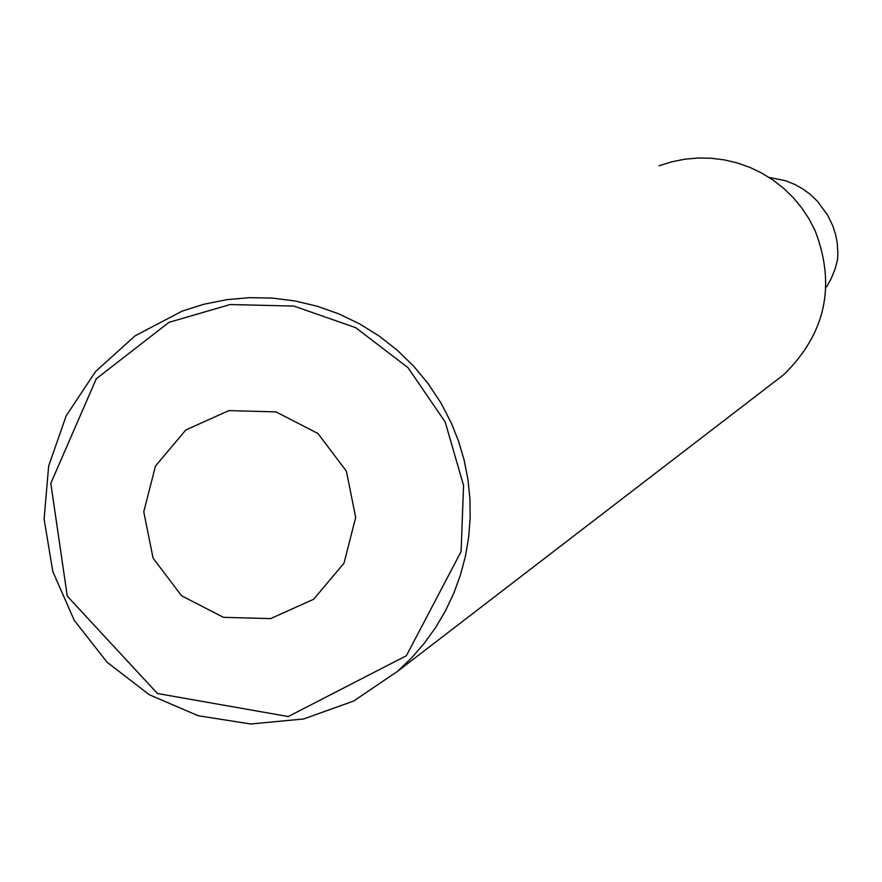 <?xml version="1.0" encoding="UTF-8"?>
<svg xmlns="http://www.w3.org/2000/svg" width="882" height="882" viewBox="0 0 882 882"><rect width="100%" height="100%" fill="white"/><g stroke="black" fill="none" stroke-linecap="round" stroke-linejoin="round"><path stroke-width="1.32" d="M451.518 423.47L458.662 441.496L464.13 460.095L467.89 479.124L469.908 498.407L470.172 517.789L468.673 537.116L465.431 556.222L460.459 574.965L453.811 593.167L445.542 610.686L435.708 627.389L424.407 643.121L411.718 657.763L397.749 671.191L353.693 701.014L303.628 718.984L250.664 723.99L198.108 715.721L149.223 694.685L107.064 662.206L74.242 620.3L52.81 571.569L44.1 519.068L48.653 466.038L66.183 415.797L95.609 371.476L135.1 335.833L182.188 311.081L204.062 304.202L226.553 299.715L249.397 297.664L272.329 298.094L295.095 300.971L317.41 306.286L339.03 313.97L359.702 323.937L379.194 336.064L397.264 350.209L413.713 366.228L428.343 383.913L441 403.063L451.518 423.47M346.394 471.175L355.689 517.469L343.991 563.19L313.628 599.286L270.609 618.613L223.444 617.334L181.494 595.725L153.06 558.052L143.766 511.781L155.453 466.06L185.815 429.964L228.835 410.626L275.989 411.894L317.95 433.503L346.394 471.175M659.086 165.794L671.775 161.803L684.807 159.201L698.059 158.01L711.355 158.253L724.541 159.918L737.484 163.005L750.02 167.448L761.993 173.225L773.293 180.248L783.767 188.45L793.304 197.722L801.782 207.976L809.114 219.067L815.211 230.897C836.048 285.559 825.64 333.418 784.01 374.475L771.232 384.287M769.016 177.381L785.52 180.711L795.002 184.547L802.444 188.737L809.786 193.974L817.416 201.272L827.614 215.087L832.828 225.902L835.662 234.877L837.239 242.87L837.9 253.443L837.514 259.771L835.166 268.778L831.274 278.447L826.621 286.837M67.275 596.155L157.448 693.506L288.238 716.548L406.393 655.712L461.088 551.581L463.568 485.508L445.201 422.015L408.002 367.662L355.766 327.707L293.882 306.076L230.191 304.533L169.002 322.327L96.292 378.753L50.803 483.358L67.275 596.155M397.749 671.191L784.01 374.475"/></g></svg>
